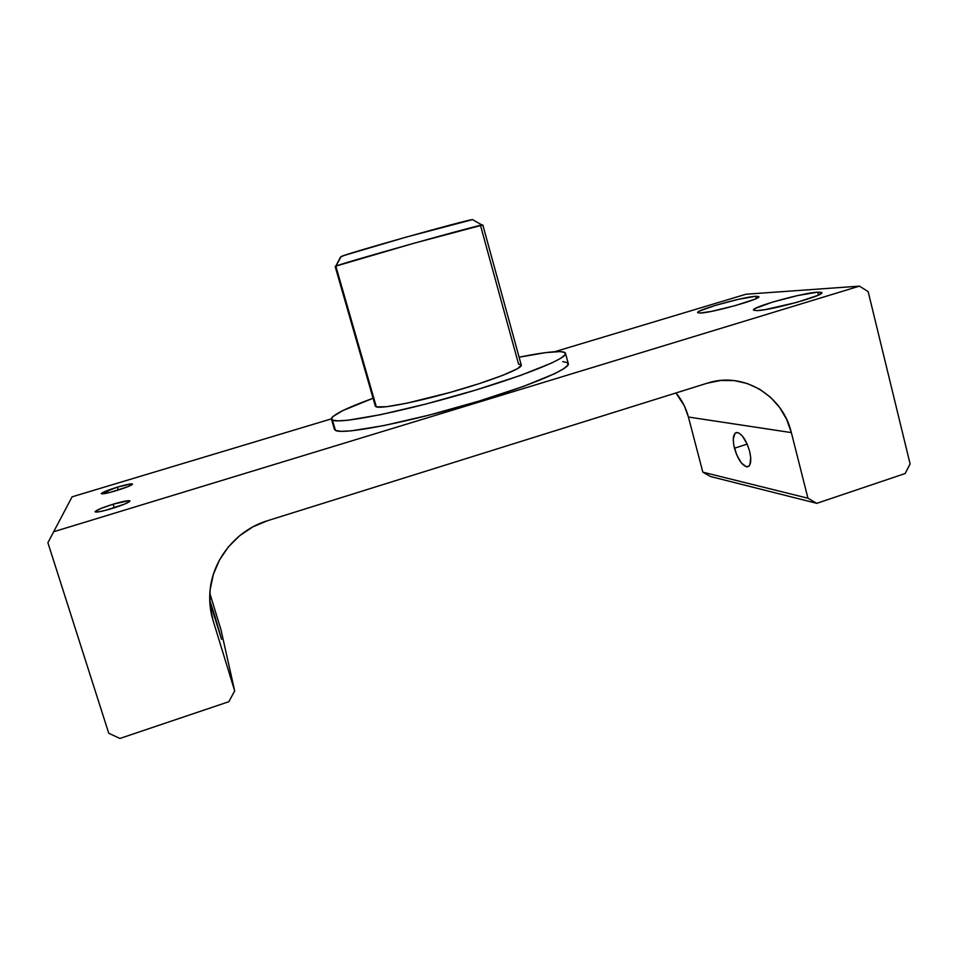 <?xml version="1.0" encoding="UTF-8"?>
<svg xmlns="http://www.w3.org/2000/svg" width="958" height="958" viewBox="0 0 958 958"><rect width="100%" height="100%" fill="white"/><g stroke="black" fill="none" stroke-linecap="round" stroke-linejoin="round"><path stroke-width="1.44" d="M215.059 616.701L214.412 616.916L215.059 616.701L221.561 639.357L212.484 610.402L210.401 602.283L215.059 616.701M734.451 448.236C732.307 438.56 733.169 433.303 737.037 432.477C742.019 433.77 746.21 439.997 749.611 451.17L750.725 457.685L749.863 464.834L748.94 466.139L746.342 466.797L741.396 463.001L736.69 454.822L733.744 444.967L733.265 439.051L734.99 433.351L736.139 432.609L739.073 433.1L742.486 436.141L747.312 444.416L749.611 451.17C751.731 460.882 750.868 466.115 747.036 466.881C742.007 465.528 737.816 459.313 734.451 448.236L747.18 444.117L734.451 448.236M521.272 365.106L517.679 368.591L503.13 375.189L479.311 383.607L450.068 392.445L407.306 403.09L386.721 406.707L376.326 406.887L335.827 266.132L376.326 406.887C381.799 408.934 417.64 401.845 455.541 390.888C493.49 379.955 522.673 368.315 521.284 365.13L482.82 224.962L414.107 243.2L335.827 266.132L340.533 257.007L344.185 255.439L406.396 237.033L472.557 219.61C465.768 220.017 347.119 253.367 341.12 256.552L335.887 266.108C342.138 263.163 475.132 225.777 481.994 225.034L480.605 225.849L518.565 364.088L521.068 364.794M116.517 490.592C107.452 493.238 102.374 494.268 101.308 493.669C102.135 492.388 107.5 490.209 117.391 487.119L118.301 490.041L117.391 487.119L131.462 483.862L132.192 484.556L127.761 486.724L110.505 492.28L101.308 493.55L117.391 487.119C126.384 484.497 131.426 483.479 132.527 484.065C131.785 485.311 126.456 487.478 116.517 490.592M112.026 508.518C101.955 511.476 96.315 512.566 95.105 511.788C96.028 510.231 102.027 507.704 113.104 504.207L114.242 507.824L113.104 504.207L128.755 500.663L129.677 500.747L129.546 501.561L124.588 504.1L105.32 510.398L97.656 511.979L95.117 511.632L100.722 508.53L113.104 504.207C123.079 501.274 128.683 500.196 129.941 500.962C129.138 502.471 123.163 504.986 112.026 508.518M755.814 296.273L756.377 298.501L755.814 296.273L758.82 296.561L758.58 297.196L754.569 299.291L735.313 305.59L711.746 311.326L700.118 313.062L697.628 312.631C695.592 310.212 743.145 296.836 755.814 296.273L758.868 296.657C761.359 299.016 711.231 313.003 700.118 313.062L697.616 312.619L699.747 310.979L715.626 305.315L738.57 299.291L755.814 296.273M817.749 292.142L818.467 295.076L817.749 292.142L821.677 292.429L821.713 293.1L817.797 295.387L796.96 302.333L764.951 309.674L756.856 310.631L753.503 310.081C751.252 307.171 802.469 292.861 817.749 292.142L821.856 292.657C824.646 295.495 770.268 310.536 756.856 310.631L753.551 310.164L755.395 308.392L772.304 302.177L797.786 295.531L817.749 292.142M562.789 361.609L567.555 362.687L567.938 365.082L563.675 368.77L554.73 373.656L523.679 386.325L479.239 401.031L429.471 415.018L383.954 425.568L350.999 430.884L340.904 431.339L335.444 430.381C342.09 434.728 398.887 424.31 461.349 406.336C523.846 388.397 570.884 369.034 568.286 363.597L565.507 353.346C567.998 358.328 520.793 377.284 458.223 395.211C395.702 413.173 338.964 423.987 332.438 420.095L335.444 430.381L334.45 429.412L335.444 430.381L332.438 420.095L337.851 420.873L347.91 420.239L380.817 414.646L426.322 403.917L476.138 389.93L520.661 375.368L551.82 362.962L560.825 358.244L565.136 354.723L564.801 352.508L560.071 351.598C563.388 351.73 565.196 352.304 565.507 353.334M905.13 473.539L816.803 503.333L710.417 476.485L702.837 472.162L807.953 498.232L791.356 432.609L688.419 417.029L702.837 472.162L710.417 476.485L816.803 503.333L905.13 473.539L910.1 463.9L868.152 291.615L910.1 463.9L905.13 473.539M745.995 294.226L554.778 351.706L745.995 294.226L859.386 286.143L54.055 531.618L859.386 286.143L745.995 294.226M331.408 418.862L72.078 496.831L47.9 542.719L72.078 496.831L47.9 542.719L108.745 733.241L47.9 542.719L72.078 496.831L331.408 418.862M560.071 351.598L545.629 352.628L519.104 357.202C538.408 353.286 552.059 351.43 560.071 351.598M373.069 398.253L343.012 410.503L332.941 416.502L331.648 417.999L332.438 420.095L331.456 419.137C331.815 415.185 345.694 408.228 373.069 398.253M376.326 406.887L375.332 406.12L376.326 406.887M707.22 383.188L267.366 520.757L707.22 383.188L720.632 380.47L734.175 380.589L747.324 383.535L759.574 389.164L770.471 397.235L779.608 407.449L786.65 419.388L791.356 432.609L807.953 498.232L816.803 503.333L807.953 498.232L702.837 472.162L688.419 417.029C686.024 407.988 681.88 399.965 675.965 392.96L684.371 405.929L688.419 417.029L791.356 432.609C782.77 395.51 743.648 371.596 708.118 382.913L707.22 383.188M213.035 620.437L234.686 690.91L220.915 629.502L209.826 593.361L220.915 629.502L234.686 690.91L213.035 620.437L210.03 605.324L210.125 589.793L213.323 574.477L219.502 559.975L228.399 546.886L239.656 535.714L252.828 526.888L267.366 520.757C235.955 530.193 211.718 560.358 209.874 592.763L209.874 592.763C209.251 602.247 210.305 611.467 213.035 620.437L210.101 606.055L213.035 620.437M228.83 701.711L119.942 738.45L228.83 701.711L234.686 690.91L228.83 701.711M108.745 733.241L119.942 738.45L108.745 733.241M868.152 291.615L859.386 286.143L868.152 291.615M335.827 266.132L335.144 266.468L375.344 406.144M335.887 266.108L341.12 256.552M481.994 225.034L472.557 219.61M334.426 429.328L331.456 419.137M747.036 466.881L748.713 466.33"/></g></svg>
